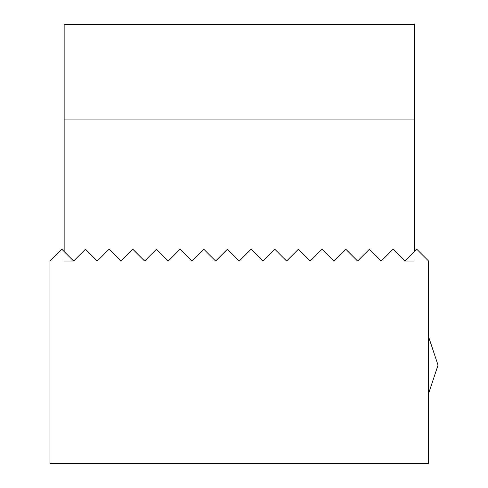 <?xml version="1.0" encoding="UTF-8"?>
<svg xmlns="http://www.w3.org/2000/svg" width="488" height="488" viewBox="0 0 488 488"><rect width="100%" height="100%" fill="white"/><g stroke="black" fill="none" stroke-linecap="round" stroke-linejoin="round"><path stroke-width="0.73" d="M428.58 261.037L416.746 249.203L404.912 261.037L393.084 249.203L381.25 261.037L369.416 249.203L357.588 261.037L345.754 249.203L333.92 261.037L322.092 249.203L310.258 261.037L298.424 249.203L286.596 261.037L274.762 249.203L262.928 261.037L251.1 249.203L239.266 261.037L227.432 249.203L215.605 261.037L203.77 249.203L191.943 261.037L180.109 249.203L168.275 261.037L156.447 249.203L144.613 261.037L132.779 249.203L120.951 261.037L109.117 249.203L97.283 261.037L85.455 249.203L73.621 261.037L61.787 249.203L49.959 261.037L49.959 463.6L428.58 463.6L428.58 261.037M64.154 251.57L64.154 24.4L414.379 24.4L414.379 251.57M414.379 261.037L404.912 261.037M73.621 261.037L64.154 261.037M414.379 119.054L64.154 119.054M428.58 336.763L438.041 365.158L428.58 393.554"/></g></svg>
